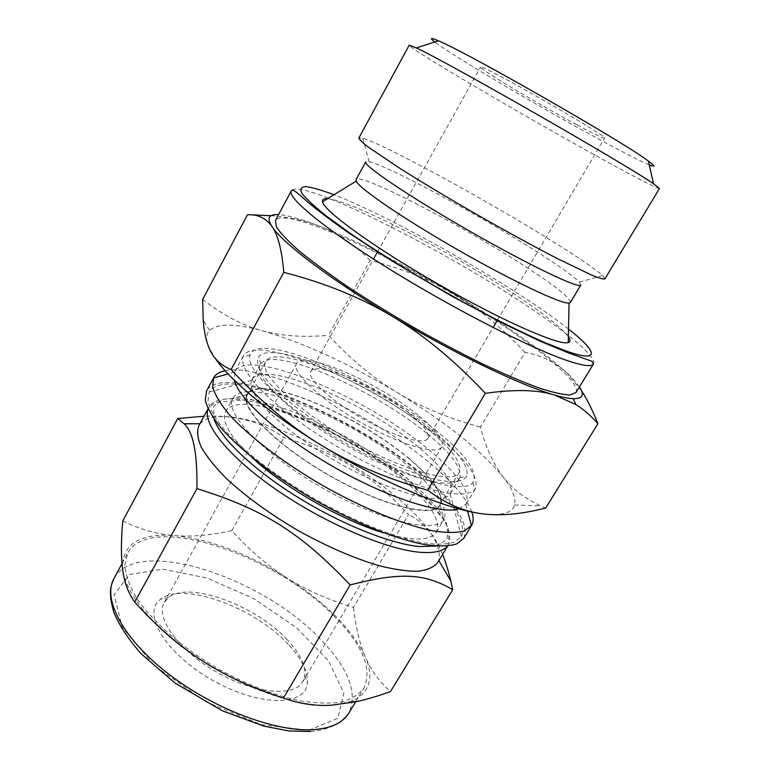 <?xml version="1.0" encoding="UTF-8"?>
<svg xmlns="http://www.w3.org/2000/svg" width="770" height="770" viewBox="0 0 770 770"><rect width="100%" height="100%" fill="white"/><g stroke="black" fill="none" stroke-linecap="round" stroke-linejoin="round"><path stroke-width="0.58" stroke-dasharray="3.85 2.89" d="M122.757 520.972C139.794 529.211 156.377 534.043 172.519 535.448L176.532 535.776C192.866 536.844 211.288 535.15 231.789 530.703C249.153 549.665 266.815 564.949 284.765 576.528L289.231 579.348C307.374 590.6 328.79 599.965 353.478 607.443L408.581 514.543C368.012 472.097 338.069 453.819 283.909 437.553C262.204 421.941 235.572 414.828 204.002 416.214M231.789 530.703L283.909 437.553M442.558 554.467C435.002 535.554 423.683 522.243 408.581 514.543M353.478 607.443C355.673 626.453 359.378 642.372 364.614 655.193L365.942 658.312C371.371 670.795 379.562 681.864 390.496 691.537M463.771 538.307C469.305 523.754 455.551 502.492 422.509 474.541C354.364 415.636 222.896 361.005 206.533 390.987M420.978 474.281C354.315 416.618 225.745 363.122 209.286 392.084L207.929 401.103C209.806 408.687 214.84 417.696 223.011 428.11C241.876 449.873 276.007 476.428 315.325 499.268C354.922 521.617 395.097 537.624 423.413 542.879C436.532 544.659 446.841 544.438 454.348 542.224L461.432 536.488C466.601 522.224 453.116 501.491 420.978 474.281M122.902 571.234C125.693 586.846 136.935 604.633 156.647 624.605M204.945 662.527C248.623 690.401 299.896 707.13 331.485 705.214M172.519 535.448C138.975 533.495 122.295 544.419 122.488 568.221M335.431 704.945L352.391 700.941C369.427 692.615 373.941 678.409 365.942 658.312M284.765 576.528C247.035 553.466 210.961 539.876 176.532 535.776M364.614 655.193C351.341 628.715 326.211 603.439 289.231 579.348M334.324 616.337C275.496 555.026 149.784 511.857 127.81 552.947L124.827 564.853C125.443 574.247 129.062 584.796 135.664 596.5C151.295 620.562 181.72 647.589 218.17 668.909C246.487 684.472 273.591 695.079 299.472 700.729C315.507 703.299 329.416 703.732 341.177 702.019C351.467 699.141 359.051 694.53 363.921 688.159C372.593 669.034 362.728 645.087 334.324 616.337M418.505 447.139C365.144 401.969 262.714 358.483 251.973 379.774L251.713 380.293C244.773 392.979 282.455 430.671 336.827 461.721C391.131 492.906 442.712 506.333 450.132 493.926L450.45 493.445C454.271 483.454 443.616 468.025 418.505 447.139M426.667 433.231C373.662 389.245 273.446 345.47 260.789 363.786L260.279 364.576C252.56 376.203 290.781 413.856 346.134 445.474C401.411 477.217 453.241 491.125 459.353 478.584L459.777 477.747C462.125 467.987 451.085 453.145 426.667 433.231M471.837 511.983C466.447 498.094 452.327 481.683 429.477 462.751C369.687 412.479 263.176 362.805 225.158 370.707M459.007 508.874L466.225 503.946C470.643 492.04 458.025 473.839 428.351 449.333C366.337 397.137 248.007 346.702 234.927 371.477L234.33 380.197M436.609 435.329C374.037 383.643 255.794 332.39 243.368 355.933L242.906 356.943C241.193 363.844 246.554 374.182 258.999 387.984C277.21 406.791 308.279 429.862 343.41 450.219C378.753 470.22 414.375 485.35 439.814 491.539C458.006 495.283 469.652 494.677 474.724 489.71L475.36 488.806C479.46 477.419 466.533 459.603 436.609 435.329M436.263 430.728C374.932 380.188 258.335 330.089 249.99 354.941C243.859 368.589 286.401 409.525 346.923 444.097C407.369 478.805 464.204 494.783 472.876 482.578C478.363 472.203 466.158 454.926 436.263 430.728M431.816 429.766C457.39 450.469 469.065 465.908 466.861 476.072C463.752 481.625 454.05 482.925 437.745 479.97C414.789 474.83 381.381 460.816 348.127 441.999C315.065 422.836 286.074 401.112 270.02 383.912C259.221 371.342 255.438 362.314 258.653 356.828C272.156 338.261 376.376 384.095 431.816 429.766M409.861 459.218C357.954 414.481 257.238 372.516 246.823 394.606C239.037 407.282 275.544 444.887 328.992 475.398C382.363 506.054 433.269 518.518 440.267 505.39C444.483 495.322 434.347 479.931 409.861 459.218M409.505 459.151C358.06 414.818 258.335 373.152 247.497 394.721C239.374 407.186 275.699 444.733 329.098 475.225C382.411 505.851 433.183 518.181 439.824 504.86C443.77 494.821 433.664 479.585 409.505 459.151M427.321 428.794C374.865 385.404 275.285 342.236 265.611 361.64C258.21 372.776 295.536 409.217 349.311 439.93C403.008 470.768 453.328 484.522 459.19 472.501C462.558 463.386 451.942 448.814 427.321 428.794M288.307 644.394C254.755 607.617 183.019 581.004 160.718 599.204C141.334 612.439 164.982 653.229 211.885 679.891C258.614 706.85 305.757 706.61 307.365 683.192C308.202 671.787 301.85 658.851 288.307 644.394M287.2 639.697C255.929 605.47 188.9 580.599 168.563 597.501L164.28 602.4C155.088 617.578 178.37 650.303 216.418 671.96C254.36 693.818 294.361 697.341 302.803 681.739L304.872 675.559C305.7 665.087 299.809 653.133 287.2 639.697M437.62 562.629L438.708 560.358C441.922 545.632 429.429 525.891 401.208 501.126C340.196 446.427 221.462 397.647 200.2 423.769L198.785 425.858M383.807 532.907C413.095 541.272 430.594 541.031 436.301 532.195C441.037 520.337 430.18 502.993 403.73 480.143C347.953 430.959 238.748 386.338 225.716 411.584C220.971 420.978 229.624 436.195 251.665 457.226M410.757 468.208C354.575 419.467 245.534 374.21 232.887 398.436L232.858 398.475C223.733 412.479 263.176 454.069 321.985 487.651C380.698 521.377 436.532 534.351 443.992 519.394L444.011 519.355C448.448 507.892 437.36 490.846 410.757 468.208M581.552 390.804L566.787 372.805C555.305 362.102 541.387 355.288 525.053 352.362L480.432 427.081C485.88 447.745 493.522 464.454 503.359 477.208C512.252 488.921 524.716 498.479 540.742 505.871L545.68 508.017M525.053 352.362C501.722 327.548 478.026 308.067 453.963 293.938C429.939 279.654 402.007 268.489 370.158 260.424L328.453 335.297C350.793 359.33 373.681 378.407 397.099 392.517C420.41 406.753 448.188 418.274 480.432 427.081M370.158 260.424C355.143 244.879 338.213 233.426 319.348 226.062C305.584 220.682 289.51 217.217 271.127 215.687M202.664 299.405C223.088 315.286 243.002 325.748 262.397 330.782C281.887 336.047 303.909 337.549 328.453 335.297M250.173 214.772L247.459 214.753M579.425 386.915C576.769 382.94 572.562 378.243 566.787 372.805C541.416 349.821 503.801 323.535 453.963 293.938C404.106 264.572 359.244 241.944 319.348 226.062C301.349 219.075 287.768 215.263 278.596 214.618M486.64 514.264C503.195 515.544 512.483 512.464 514.504 505.024C516.16 498.103 512.445 488.825 503.359 477.208C481.125 450.354 445.705 422.124 397.099 392.517C348.415 363.276 303.515 342.698 262.397 330.782C235.399 323.39 217.794 323.256 209.565 330.378C206.187 333.862 205.763 339.06 208.285 345.961L214.56 357.463M418.149 415.251C378.484 382.613 302.957 349.638 296.498 363.719C291.137 371.872 319.694 398.937 359.706 421.777C399.649 444.723 437.447 455.667 441.759 446.908C444.184 440.527 436.311 429.978 418.149 415.251M409.139 413.201C377.136 386.723 315.806 360.033 310.839 371.419C306.518 378.06 329.695 399.89 361.756 418.187C393.768 436.58 424.328 445.522 427.87 438.438C429.833 433.394 423.596 424.982 409.139 413.201M575.97 392.556C580.532 385.058 554.91 361.496 516.487 334.777C432.499 275.352 286.074 203.193 275.467 220.451M568.385 336.75C561.975 328.27 545.92 315.392 520.222 298.115C456.783 255.149 352.006 200.344 327.442 198.756M570.397 302.418C570.541 298.154 556.007 286.517 526.796 267.498C464.82 226.881 359.59 171.922 356.038 179.651M580.811 285.054L579.309 282.128C573.438 276.132 559.087 265.891 536.266 251.386C479.662 215.263 387.503 165.434 369.032 161.7L365.74 161.883M604.902 278.884L602.679 275.593C595.277 268.942 578.52 257.498 552.417 241.27C487.853 200.96 384.654 144.462 362.834 138.234L358.878 137.984M659.486 188.506C656.531 188.323 637.098 178.332 601.197 158.543C525.987 117.175 407.821 47.74 409.207 45.17M649.274 164.838C640.563 161.2 624.817 153.22 602.015 140.9C542.667 108.926 452.924 56.046 434.79 41.994M576.846 124.769C538.711 104.335 478.43 68.366 480.519 67.106C477.708 61.59 610.658 137.734 604.479 138.1C603.208 138.436 593.997 133.999 576.846 124.769M308.972 730.268L337.828 718.275L343.863 693.096L328.559 660.91L296.575 627.733L253.908 598.713L207.101 578.058L163.202 569.184L129.716 574.468L114.124 594.527L122.055 627.021L154.423 665.732L205.013 701.364L261.261 724.676L308.972 730.268M310.618 731.5C325.835 730.788 339.839 722.991 340.648 721.721L348.829 713.097C358.04 693.115 348.656 668.572 320.676 639.456C262.772 577.317 136.954 535.525 113.941 578.578M447.514 546.026L448.506 544.631C453.954 530.761 441.46 510.722 411.016 484.513C347.722 428.823 224.311 378.359 208.805 407.359L208.102 408.918M435.974 546.026L446.879 539.76L448.284 528.326L440.854 513.003C431.941 501.328 419.814 489.017 404.462 476.081C387.762 463.165 369.533 450.845 349.782 439.102C329.666 428.005 309.81 418.524 290.213 410.651C271.29 403.961 254.533 399.726 239.961 397.955L222.982 399.293L213.829 406.291L213.945 418.87M593.487 363.931C597.241 357.742 570.743 335.258 531.762 309.039C446.456 250.876 300.262 176.763 291.301 190.864M568.539 329.06C517.007 288.105 395.395 218.459 334.007 194.733M352.391 700.941L356.645 701.624M450.45 493.445L459.353 478.584M251.973 379.774L260.279 364.576M251.713 380.293L209.286 392.084M450.132 493.926L461.432 536.488M234.638 372.074L228.122 373.902M465.86 504.504L467.583 511.049M466.225 503.946L475.36 488.806M234.927 371.477L243.368 355.933M249.99 354.941L242.906 356.943M472.876 482.578L474.724 489.71M459.777 477.747L466.861 476.072M260.789 363.786L258.653 356.828M439.824 504.86L459.19 472.501M247.497 394.721L265.611 361.64M168.563 597.501L160.718 599.204M304.872 675.559L307.365 683.192M355.634 701.845L363.921 688.159M122.016 563.659L127.81 552.947M447.668 546.017L448.506 544.631L448.843 537.816L446.109 521.944L407.061 478.18L337.241 432.163L251.02 399.312L216.437 402.248L208.805 407.359L208.035 408.774M436.301 532.195L443.992 519.394M225.716 411.584L232.858 398.475M246.823 394.606L232.887 398.436M440.267 505.39L444.011 519.355M209.565 330.378L203.222 320.32M514.504 505.024L540.742 505.871M302.803 681.739L441.759 446.908M164.28 602.4L296.498 363.719M579.309 282.128L602.679 275.593M369.032 161.7L362.834 138.234M427.87 438.438L493.089 327.519M497.43 320.137L604.479 138.1M310.839 371.419L373.508 259.028M377.675 251.549L480.519 67.106"/><path stroke-width="1.16" d="M204.002 416.214L177.735 418.514L184.097 423.779C193.203 431.768 197.486 453.386 196.928 488.632C263.119 509.22 300.021 532.089 350.138 584.94C402.315 571.427 425.666 574.045 452.741 589.685L450.816 581.023C448.284 570.532 445.532 561.676 442.558 554.467M452.741 589.685L390.496 691.537C378.195 695.993 366.905 699.353 356.645 701.624L331.485 705.214C315.642 706.244 299.626 703.847 283.447 698.043C253.263 688.428 227.092 676.589 204.945 662.527L199.497 659.005C177.572 644.538 155.983 625.587 134.731 602.14C128.561 593.603 124.615 583.294 122.902 571.234L122.488 568.221C120.977 555.767 121.063 540.02 122.757 520.972L177.735 418.514M134.731 602.14L196.928 488.632M283.447 698.043L350.138 584.94M225.158 370.707C219.498 371.833 215.667 374.182 213.675 377.762L206.533 390.987L205.292 400.227C207.294 407.985 212.481 417.167 220.846 427.774C240.115 449.921 274.842 476.909 314.824 500.144C355.086 522.869 395.944 539.173 424.799 544.582C438.188 546.431 448.727 546.248 456.427 544.053L463.771 538.307L471.567 525.458C473.646 521.925 473.733 517.43 471.837 511.983M156.647 624.605C168.784 636.636 183.067 648.099 199.497 659.005M213.675 377.762L212.655 387.012C214.869 394.606 220.239 403.615 228.767 414.058C248.335 435.868 283.158 462.578 323.073 485.745C363.248 508.441 403.904 524.967 432.625 530.8C445.945 532.879 456.437 532.946 464.098 531.021L471.567 525.458M234.33 380.197C238.469 398.86 280.059 436.282 333.795 467.015C387.493 497.815 440.815 514.755 459.007 508.874M208.035 408.774L198.785 425.858C196.735 431.489 197.582 438.64 201.326 447.312C206.803 456.745 215.157 467.14 226.37 478.497C245.62 496.361 269.356 513.619 297.567 530.27C326.211 546.18 353.103 557.923 378.253 565.478C393.73 569.405 406.916 571.35 417.831 571.301C427.196 570.147 433.799 567.249 437.62 562.629L447.668 546.017M251.665 457.226C283.206 486.909 342.246 520.712 383.807 532.907M283.764 272.349L231.106 369.542C219.874 365.057 212.27 357.203 208.285 345.961C205.657 338.906 203.973 330.359 203.222 320.32L202.664 299.405L247.459 214.753C257.786 214.281 265.862 218.064 271.675 226.101L272.089 226.698C277.98 234.869 281.868 250.086 283.764 272.349C324.911 282.956 361.14 297.653 392.45 316.441C423.808 335.046 454.772 360.678 485.35 393.335C514.447 389.177 537.45 389.716 554.342 394.952L576.037 404.625C583.901 409.573 591.196 415.944 597.905 423.75C592.64 410.391 587.183 399.409 581.552 390.804M597.905 423.75L545.68 508.017C521.646 514.225 500.462 516.141 482.136 513.763C463.896 511.626 445.782 503.782 427.774 490.24C385.953 478.372 349.984 463.078 319.868 444.367C289.587 425.81 260.01 400.872 231.106 369.542M427.774 490.24L485.35 393.335M271.127 215.687L250.173 214.772M278.596 214.618C268.951 214.06 266.651 217.881 271.695 226.101L272.089 226.698C282.475 242.925 330.253 279.356 392.45 316.441C454.31 353.574 521.434 385.703 554.342 394.952C562.235 397.233 568.462 398.475 573.015 398.668C582.659 398.85 584.786 394.933 579.425 386.915M214.56 357.463C229.422 379.668 269.567 413.48 319.868 444.367C379.687 481.442 447.024 509.576 482.136 513.763L486.64 514.264M291.301 190.864L275.467 220.451L276.382 226.794C280.242 232.887 287.739 240.846 298.866 250.654C312.033 261.425 328.251 273.398 347.511 286.575C368.166 300.156 390.236 313.785 413.711 327.471C437.399 340.802 460.325 352.939 482.492 363.883C503.599 373.825 522.127 381.747 538.086 387.666C552.177 392.286 562.832 394.731 570.041 394.981L575.97 392.556L593.487 363.931C591.726 366.934 583.15 365.885 567.75 360.764C531.974 348.877 454.81 309.579 390.015 269.423C325.084 229.229 286.786 197.495 291.301 190.864C292.658 190.007 292.783 188.361 306.316 200.855C316.422 209.44 330.426 220.018 348.31 232.607L392.979 261.608L452.144 296.344L504.706 324.247L540.222 341.197L567.856 352.679L591.966 361.294L593.487 363.931M327.442 198.756C323.631 198.477 321.976 199.488 322.495 201.788C323.843 210.913 374.249 247.545 438.448 284.284C502.618 321.071 559.723 346 568.27 342.544C570.522 341.832 570.56 339.897 568.385 336.75M356.038 179.651L356.192 181.133C358.916 188.217 403.316 218.642 458.092 249.99C512.849 281.368 561.551 304.266 569.04 303.034L570.397 302.418L580.811 285.054C579.81 289.385 529.163 265.246 469.074 230.808C408.966 196.408 362.516 164.934 365.74 161.883L356.038 179.651M358.878 137.984C359.138 139.409 362.343 142.498 368.503 147.253L400.361 168.669C422.72 182.769 448.602 198.285 478.006 215.215C507.488 232.001 533.957 246.477 557.442 258.633L592.034 275.275C599.253 278.182 603.536 279.385 604.902 278.884L659.486 188.506L653.528 183.789C627.252 165.155 445.657 61.157 416.291 47.923L409.207 45.17L358.878 137.984M434.79 41.994C429.314 37.797 430.536 37.403 438.438 40.829C466.418 52.081 624.576 142.652 648.436 161.094C655.385 166.176 655.665 167.427 649.274 164.838M310.618 731.5L288.914 730.951L263.889 726.11L222.309 710.797L174.896 682.971L141.151 653.778C128.494 639.37 119.408 625.606 113.883 612.468C107.752 590.946 111.169 585.296 113.941 578.578C102.169 599.224 123.296 639.552 169.852 674.972C216.245 710.441 279.366 733.232 316.047 729.44C332.37 727.708 343.295 722.26 348.829 713.097L355.634 701.845M208.102 408.918C202.173 423.731 229.229 457.534 277.806 490.74C326.259 523.966 387.243 549.79 420.362 552.292C434.174 553.332 443.222 551.243 447.514 546.026M213.945 418.87C220.037 437.687 252.493 469.017 296.748 496.612C340.975 524.206 390.939 544.101 419.708 546.565L435.974 546.026M334.007 194.733C321.995 190.257 312.649 187.543 305.969 186.6C301.089 186.792 299.761 189.073 301.975 193.463C306.402 199.093 314.689 206.735 326.827 216.389L349.917 233.127C385.914 257.806 436.282 287.97 482.867 312.601C505.553 324.324 525.92 334.199 543.957 342.217L566.297 351.072C601.091 363.286 597.472 351.736 568.539 329.06M228.122 373.902L213.54 378.003M467.583 511.049L471.423 525.689M113.941 578.578L122.016 563.659M199.921 423.769L184.097 423.779M438.852 560.599L450.816 581.023M573.015 398.668L576.037 404.625M356.192 181.133L322.495 201.788M569.04 303.034L568.27 342.544M438.438 40.829L416.291 47.923M648.436 161.094L653.528 183.789M493.089 327.519L497.43 320.137M373.508 259.028L377.675 251.549"/></g></svg>
